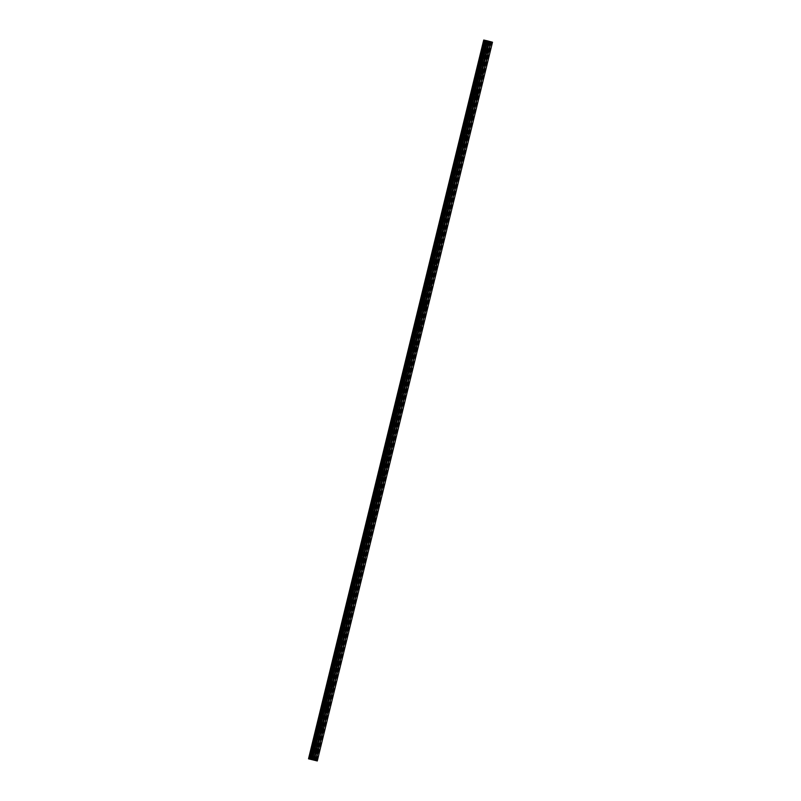 <?xml version="1.0" encoding="UTF-8"?>
<svg xmlns="http://www.w3.org/2000/svg" width="801" height="801" viewBox="0 0 801 801"><rect width="100%" height="100%" fill="white"/><g stroke="black" fill="none" stroke-linecap="round" stroke-linejoin="round"><path stroke-width="0.6" stroke-dasharray="4 3" d="M314.252 749.005A0.951 0.721 -77.7 0 1 315.644 749.366A0.951 0.721 -77.7 0 1 314.252 749.005M314.463 749.125A1.492 1.121 102.3 0 0 312.28 748.555A1.492 1.121 102.3 0 0 314.463 749.125A1.492 1.121 102.3 0 0 312.28 748.555A1.492 1.121 102.3 0 0 314.463 749.125M319.409 727.859A0.951 0.721 -77.7 0 1 320.79 728.229A0.951 0.721 -77.7 0 1 319.409 727.859M319.619 727.989A1.492 1.121 102.3 0 0 317.436 727.418A1.492 1.121 102.3 0 0 319.619 727.989A1.492 1.121 102.3 0 0 317.436 727.418A1.492 1.121 102.3 0 0 319.609 727.989M324.565 706.722A0.951 0.721 -77.7 0 1 325.947 707.093A0.951 0.721 -77.7 0 1 324.565 706.722M324.765 706.852A1.492 1.121 102.3 0 0 322.593 706.272A1.492 1.121 102.3 0 0 324.765 706.852A1.492 1.121 102.3 0 0 322.593 706.272A1.492 1.121 102.3 0 0 324.765 706.852M329.712 685.586A0.951 0.721 -77.7 0 1 331.103 685.946A0.951 0.721 -77.7 0 1 329.712 685.586M329.922 685.716A1.492 1.121 102.3 0 0 327.739 685.135A1.492 1.121 102.3 0 0 329.922 685.716A1.492 1.121 102.3 0 0 327.739 685.135A1.492 1.121 102.3 0 0 329.922 685.706M334.868 664.44A0.951 0.721 -77.7 0 1 336.25 664.81A0.951 0.721 -77.7 0 1 334.868 664.44M335.078 664.57A1.492 1.121 102.3 0 0 332.896 663.999A1.492 1.121 102.3 0 0 335.078 664.57A1.492 1.121 102.3 0 0 332.896 663.999A1.492 1.121 102.3 0 0 335.068 664.57M340.024 643.303A0.951 0.721 -77.7 0 1 341.406 643.674A0.951 0.721 -77.7 0 1 340.024 643.303M340.225 643.433A1.492 1.121 102.3 0 0 338.052 642.853A1.492 1.121 102.3 0 0 340.225 643.433A1.492 1.121 102.3 0 0 338.052 642.853A1.492 1.121 102.3 0 0 340.225 643.433M345.171 622.167A0.951 0.721 -77.7 0 1 346.563 622.527A0.951 0.721 -77.7 0 1 345.171 622.167M345.381 622.297A1.492 1.121 102.3 0 0 343.198 621.716A1.492 1.121 102.3 0 0 345.381 622.297A1.492 1.121 102.3 0 0 343.198 621.716A1.492 1.121 102.3 0 0 345.381 622.297M350.327 601.03A0.951 0.721 -77.7 0 1 351.709 601.391A0.951 0.721 -77.7 0 1 350.327 601.03M350.538 601.15A1.492 1.121 102.3 0 0 348.355 600.58A1.492 1.121 102.3 0 0 350.538 601.15A1.492 1.121 102.3 0 0 348.355 600.58A1.492 1.121 102.3 0 0 350.528 601.15M355.484 579.884A0.951 0.721 -77.7 0 1 356.866 580.254A0.951 0.721 -77.7 0 1 355.484 579.884M355.684 580.014A1.492 1.121 102.3 0 0 353.511 579.443A1.492 1.121 102.3 0 0 355.684 580.014A1.492 1.121 102.3 0 0 353.511 579.443A1.492 1.121 102.3 0 0 355.684 580.014M360.63 558.748A0.951 0.721 -77.7 0 1 362.022 559.118A0.951 0.721 -77.7 0 1 360.63 558.748M360.84 558.878A1.492 1.121 102.3 0 0 358.658 558.297A1.492 1.121 102.3 0 0 360.84 558.878A1.492 1.121 102.3 0 0 358.658 558.297A1.492 1.121 102.3 0 0 360.84 558.878M365.787 537.611A0.951 0.721 -77.7 0 1 367.168 537.972A0.951 0.721 -77.7 0 1 365.787 537.611M365.997 537.731A1.492 1.121 102.3 0 0 363.814 537.161A1.492 1.121 102.3 0 0 365.997 537.731A1.492 1.121 102.3 0 0 363.814 537.161A1.492 1.121 102.3 0 0 365.987 537.731M370.943 516.465A0.951 0.721 -77.7 0 1 372.325 516.835A0.951 0.721 -77.7 0 1 370.943 516.465M371.143 516.595A1.492 1.121 102.3 0 0 368.971 516.024A1.492 1.121 102.3 0 0 371.143 516.595A1.492 1.121 102.3 0 0 368.971 516.024A1.492 1.121 102.3 0 0 371.143 516.595M376.09 495.328A0.951 0.721 -77.7 0 1 377.481 495.699A0.951 0.721 -77.7 0 1 376.09 495.328M376.3 495.459A1.492 1.121 102.3 0 0 374.127 494.878A1.492 1.121 102.3 0 0 376.3 495.459A1.492 1.121 102.3 0 0 374.117 494.878A1.492 1.121 102.3 0 0 376.3 495.459M381.246 474.192A0.951 0.721 -77.7 0 1 382.628 474.552A0.951 0.721 -77.7 0 1 381.246 474.192M381.456 474.322A1.492 1.121 102.3 0 0 379.274 473.741A1.492 1.121 102.3 0 0 381.456 474.322A1.492 1.121 102.3 0 0 379.274 473.741A1.492 1.121 102.3 0 0 381.456 474.322M386.402 453.056A0.951 0.721 -77.7 0 1 387.784 453.416A0.951 0.721 -77.7 0 1 386.402 453.056M386.603 453.176A1.492 1.121 102.3 0 0 384.43 452.605A1.492 1.121 102.3 0 0 386.603 453.176A1.492 1.121 102.3 0 0 384.43 452.605A1.492 1.121 102.3 0 0 386.603 453.176M391.549 431.909A0.951 0.721 -77.7 0 1 392.941 432.28A0.951 0.721 -77.7 0 1 391.549 431.909M391.759 432.039A1.492 1.121 102.3 0 0 389.586 431.469A1.492 1.121 102.3 0 0 391.759 432.039A1.492 1.121 102.3 0 0 389.576 431.469A1.492 1.121 102.3 0 0 391.759 432.039M396.705 410.773A0.951 0.721 -77.7 0 1 398.087 411.133A0.951 0.721 -77.7 0 1 396.705 410.773M396.916 410.903A1.492 1.121 102.3 0 0 394.733 410.322A1.492 1.121 102.3 0 0 396.916 410.903A1.492 1.121 102.3 0 0 394.733 410.322A1.492 1.121 102.3 0 0 396.916 410.903M401.862 389.636A0.951 0.721 -77.7 0 1 403.243 389.997A0.951 0.721 -77.7 0 1 401.862 389.636M402.062 389.757A1.492 1.121 102.3 0 0 399.889 389.186A1.492 1.121 102.3 0 0 402.062 389.757A1.492 1.121 102.3 0 0 399.889 389.186A1.492 1.121 102.3 0 0 402.062 389.757M407.008 368.49A0.951 0.721 -77.7 0 1 408.4 368.86A0.951 0.721 -77.7 0 1 407.008 368.49M407.218 368.62A1.492 1.121 102.3 0 0 405.046 368.049A1.492 1.121 102.3 0 0 407.218 368.62A1.492 1.121 102.3 0 0 405.036 368.049A1.492 1.121 102.3 0 0 407.218 368.62M412.165 347.354A0.951 0.721 -77.7 0 1 413.546 347.724A0.951 0.721 -77.7 0 1 412.165 347.354M412.375 347.484A1.492 1.121 102.3 0 0 410.192 346.903A1.492 1.121 102.3 0 0 412.375 347.484A1.492 1.121 102.3 0 0 410.192 346.903A1.492 1.121 102.3 0 0 412.375 347.484M417.321 326.217A0.951 0.721 -77.7 0 1 418.703 326.578A0.951 0.721 -77.7 0 1 417.321 326.217M417.521 326.347A1.492 1.121 102.3 0 0 415.349 325.767A1.492 1.121 102.3 0 0 417.521 326.347A1.492 1.121 102.3 0 0 415.349 325.767A1.492 1.121 102.3 0 0 417.521 326.347M422.467 305.071A0.951 0.721 -77.7 0 1 423.859 305.441A0.951 0.721 -77.7 0 1 422.467 305.071M422.678 305.201A1.492 1.121 102.3 0 0 420.505 304.63A1.492 1.121 102.3 0 0 422.678 305.201A1.492 1.121 102.3 0 0 420.495 304.63A1.492 1.121 102.3 0 0 422.678 305.201M427.624 283.934A0.951 0.721 -77.7 0 1 429.006 284.305A0.951 0.721 -77.7 0 1 427.624 283.934M427.834 284.065A1.492 1.121 102.3 0 0 425.651 283.494A1.492 1.121 102.3 0 0 427.834 284.065A1.492 1.121 102.3 0 0 425.651 283.494A1.492 1.121 102.3 0 0 427.834 284.065M432.78 262.798A0.951 0.721 -77.7 0 1 434.162 263.159A0.951 0.721 -77.7 0 1 432.78 262.798M432.981 262.928A1.492 1.121 102.3 0 0 430.808 262.348A1.492 1.121 102.3 0 0 432.981 262.928A1.492 1.121 102.3 0 0 430.808 262.348A1.492 1.121 102.3 0 0 432.981 262.928M437.927 241.662A0.951 0.721 -77.7 0 1 439.318 242.022A0.951 0.721 -77.7 0 1 437.927 241.662M438.137 241.782A1.492 1.121 102.3 0 0 435.964 241.211A1.492 1.121 102.3 0 0 438.137 241.782A1.492 1.121 102.3 0 0 435.954 241.211A1.492 1.121 102.3 0 0 438.137 241.782M443.083 220.515A0.951 0.721 -77.7 0 1 444.465 220.886A0.951 0.721 -77.7 0 1 443.083 220.515M443.293 220.645A1.492 1.121 102.3 0 0 441.111 220.075A1.492 1.121 102.3 0 0 443.293 220.645A1.492 1.121 102.3 0 0 441.111 220.075A1.492 1.121 102.3 0 0 443.293 220.645M448.24 199.379A0.951 0.721 -77.7 0 1 449.621 199.749A0.951 0.721 -77.7 0 1 448.24 199.379M448.45 199.509A1.492 1.121 102.3 0 0 446.267 198.928A1.492 1.121 102.3 0 0 448.45 199.509A1.492 1.121 102.3 0 0 446.267 198.928A1.492 1.121 102.3 0 0 448.44 199.509M453.386 178.243A0.951 0.721 -77.7 0 1 454.778 178.603A0.951 0.721 -77.7 0 1 453.386 178.243M453.596 178.373A1.492 1.121 102.3 0 0 451.424 177.792A1.492 1.121 102.3 0 0 453.596 178.373A1.492 1.121 102.3 0 0 451.414 177.792A1.492 1.121 102.3 0 0 453.596 178.363M458.542 157.096A0.951 0.721 -77.7 0 1 459.934 157.467A0.951 0.721 -77.7 0 1 458.542 157.096M458.753 157.226A1.492 1.121 102.3 0 0 456.57 156.656A1.492 1.121 102.3 0 0 458.753 157.226A1.492 1.121 102.3 0 0 456.57 156.656A1.492 1.121 102.3 0 0 458.753 157.226M463.699 135.96A0.951 0.721 -77.7 0 1 465.081 136.33A0.951 0.721 -77.7 0 1 463.699 135.96M463.909 136.09A1.492 1.121 102.3 0 0 461.726 135.519A1.492 1.121 102.3 0 0 463.909 136.09M463.899 136.09A1.492 1.121 102.3 0 0 461.726 135.509A1.492 1.121 102.3 0 0 463.899 136.09M468.845 114.823A0.951 0.721 -77.7 0 1 470.237 115.184A0.951 0.721 -77.7 0 1 468.845 114.823M469.056 114.954A1.492 1.121 102.3 0 0 466.883 114.373A1.492 1.121 102.3 0 0 469.056 114.954A1.492 1.121 102.3 0 0 466.883 114.373A1.492 1.121 102.3 0 0 469.056 114.954M474.002 93.687A0.951 0.721 -77.7 0 1 475.394 94.047A0.951 0.721 -77.7 0 1 474.002 93.687M474.212 93.807A1.492 1.121 102.3 0 0 472.029 93.236A1.492 1.121 102.3 0 0 474.212 93.807A1.492 1.121 102.3 0 0 472.029 93.236A1.492 1.121 102.3 0 0 474.212 93.807M479.158 72.541A0.951 0.721 -77.7 0 1 480.54 72.911A0.951 0.721 -77.7 0 1 479.158 72.541M479.368 72.671A1.492 1.121 102.3 0 0 477.186 72.1A1.492 1.121 102.3 0 0 479.368 72.671A1.492 1.121 102.3 0 0 477.186 72.1A1.492 1.121 102.3 0 0 479.358 72.671M484.305 51.404A0.951 0.721 -77.7 0 1 485.696 51.775A0.951 0.721 -77.7 0 1 484.305 51.404M484.515 51.534A1.492 1.121 102.3 0 0 482.342 50.954A1.492 1.121 102.3 0 0 484.515 51.534A1.492 1.121 102.3 0 0 482.342 50.954A1.492 1.121 102.3 0 0 484.515 51.534M483.914 51.304A1.492 1.121 -77.7 0 1 486.087 51.875A1.492 1.121 -77.7 0 1 483.914 51.304M482.492 50.994A1.492 1.121 -77.7 0 1 484.675 51.564A1.492 1.121 -77.7 0 1 482.492 50.994M478.758 72.44A1.492 1.121 -77.7 0 1 480.94 73.011A1.492 1.121 -77.7 0 1 478.758 72.44M477.346 72.13A1.492 1.121 -77.7 0 1 479.519 72.711A1.492 1.121 -77.7 0 1 477.346 72.13M473.611 93.577A1.492 1.121 -77.7 0 1 475.784 94.158A1.492 1.121 -77.7 0 1 473.611 93.577M472.19 93.266A1.492 1.121 -77.7 0 1 474.372 93.847A1.492 1.121 -77.7 0 1 472.19 93.266M468.455 114.713A1.492 1.121 -77.7 0 1 470.628 115.294A1.492 1.121 -77.7 0 1 468.455 114.713M467.033 114.413A1.492 1.121 -77.7 0 1 469.216 114.984A1.492 1.121 -77.7 0 1 467.033 114.413M463.298 135.86A1.492 1.121 -77.7 0 1 465.481 136.43A1.492 1.121 -77.7 0 1 463.298 135.86M461.887 135.549A1.492 1.121 -77.7 0 1 464.059 136.12A1.492 1.121 -77.7 0 1 461.887 135.549M458.152 156.996A1.492 1.121 -77.7 0 1 460.325 157.567A1.492 1.121 -77.7 0 1 458.152 156.996M456.73 156.686A1.492 1.121 -77.7 0 1 458.913 157.266A1.492 1.121 -77.7 0 1 456.73 156.686M452.996 178.132A1.492 1.121 -77.7 0 1 455.168 178.713A1.492 1.121 -77.7 0 1 452.996 178.132M451.574 177.832A1.492 1.121 -77.7 0 1 453.756 178.403A1.492 1.121 -77.7 0 1 451.574 177.832M447.839 199.279A1.492 1.121 -77.7 0 1 450.022 199.849A1.492 1.121 -77.7 0 1 447.839 199.279M446.427 198.968A1.492 1.121 -77.7 0 1 448.6 199.539A1.492 1.121 -77.7 0 1 446.427 198.968M442.693 220.415A1.492 1.121 -77.7 0 1 444.865 220.986A1.492 1.121 -77.7 0 1 442.693 220.415M441.271 220.105A1.492 1.121 -77.7 0 1 443.454 220.686A1.492 1.121 -77.7 0 1 441.271 220.105M437.536 241.552A1.492 1.121 -77.7 0 1 439.709 242.132A1.492 1.121 -77.7 0 1 437.536 241.552M436.114 241.241A1.492 1.121 -77.7 0 1 438.297 241.822A1.492 1.121 -77.7 0 1 436.114 241.241M432.38 262.688A1.492 1.121 -77.7 0 1 434.563 263.269A1.492 1.121 -77.7 0 1 432.38 262.688M430.968 262.388A1.492 1.121 -77.7 0 1 433.141 262.958A1.492 1.121 -77.7 0 1 430.968 262.388M427.223 283.834A1.492 1.121 -77.7 0 1 429.406 284.405A1.492 1.121 -77.7 0 1 427.223 283.834M425.812 283.524A1.492 1.121 -77.7 0 1 427.994 284.095A1.492 1.121 -77.7 0 1 425.812 283.524M422.077 304.971A1.492 1.121 -77.7 0 1 424.25 305.541A1.492 1.121 -77.7 0 1 422.077 304.971M420.655 304.66A1.492 1.121 -77.7 0 1 422.838 305.241A1.492 1.121 -77.7 0 1 420.655 304.66M416.92 326.107A1.492 1.121 -77.7 0 1 419.103 326.688A1.492 1.121 -77.7 0 1 416.92 326.107M415.509 325.807A1.492 1.121 -77.7 0 1 417.681 326.377A1.492 1.121 -77.7 0 1 415.509 325.807M411.764 347.254A1.492 1.121 -77.7 0 1 413.947 347.824A1.492 1.121 -77.7 0 1 411.764 347.254M410.352 346.943A1.492 1.121 -77.7 0 1 412.535 347.514A1.492 1.121 -77.7 0 1 410.352 346.943M406.618 368.39A1.492 1.121 -77.7 0 1 408.79 368.961A1.492 1.121 -77.7 0 1 406.618 368.39M405.196 368.08A1.492 1.121 -77.7 0 1 407.379 368.66A1.492 1.121 -77.7 0 1 405.196 368.08M401.461 389.526A1.492 1.121 -77.7 0 1 403.644 390.107A1.492 1.121 -77.7 0 1 401.461 389.526M400.049 389.216A1.492 1.121 -77.7 0 1 402.222 389.797A1.492 1.121 -77.7 0 1 400.049 389.216M396.305 410.663A1.492 1.121 -77.7 0 1 398.487 411.243A1.492 1.121 -77.7 0 1 396.305 410.663M394.893 410.362A1.492 1.121 -77.7 0 1 397.066 410.933A1.492 1.121 -77.7 0 1 394.893 410.362M391.158 431.809A1.492 1.121 -77.7 0 1 393.331 432.38A1.492 1.121 -77.7 0 1 391.158 431.809M389.737 431.499A1.492 1.121 -77.7 0 1 391.919 432.069A1.492 1.121 -77.7 0 1 389.737 431.499M386.002 452.945A1.492 1.121 -77.7 0 1 388.185 453.526A1.492 1.121 -77.7 0 1 386.002 452.945M384.59 452.635A1.492 1.121 -77.7 0 1 386.763 453.216A1.492 1.121 -77.7 0 1 384.59 452.635M380.845 474.082A1.492 1.121 -77.7 0 1 383.028 474.663A1.492 1.121 -77.7 0 1 380.845 474.082M379.434 473.781A1.492 1.121 -77.7 0 1 381.606 474.352A1.492 1.121 -77.7 0 1 379.434 473.781M375.699 495.228A1.492 1.121 -77.7 0 1 377.872 495.799A1.492 1.121 -77.7 0 1 375.699 495.228M374.277 494.918A1.492 1.121 -77.7 0 1 376.46 495.489A1.492 1.121 -77.7 0 1 374.277 494.918M370.543 516.365A1.492 1.121 -77.7 0 1 372.725 516.935A1.492 1.121 -77.7 0 1 370.543 516.365M369.131 516.054A1.492 1.121 -77.7 0 1 371.304 516.635A1.492 1.121 -77.7 0 1 369.131 516.054M365.386 537.501A1.492 1.121 -77.7 0 1 367.569 538.082A1.492 1.121 -77.7 0 1 365.386 537.501M363.974 537.191A1.492 1.121 -77.7 0 1 366.147 537.771A1.492 1.121 -77.7 0 1 363.974 537.191M360.24 558.647A1.492 1.121 -77.7 0 1 362.412 559.218A1.492 1.121 -77.7 0 1 360.24 558.647M358.818 558.337A1.492 1.121 -77.7 0 1 361.001 558.908A1.492 1.121 -77.7 0 1 358.818 558.337M355.083 579.784A1.492 1.121 -77.7 0 1 357.266 580.355A1.492 1.121 -77.7 0 1 355.083 579.784M353.672 579.473A1.492 1.121 -77.7 0 1 355.844 580.044A1.492 1.121 -77.7 0 1 353.672 579.473M349.927 600.92A1.492 1.121 -77.7 0 1 352.11 601.501A1.492 1.121 -77.7 0 1 349.927 600.92M348.515 600.61A1.492 1.121 -77.7 0 1 350.688 601.191A1.492 1.121 -77.7 0 1 348.515 600.61M344.78 622.057A1.492 1.121 -77.7 0 1 346.953 622.637A1.492 1.121 -77.7 0 1 344.78 622.057M343.359 621.756A1.492 1.121 -77.7 0 1 345.541 622.327A1.492 1.121 -77.7 0 1 343.359 621.756M339.624 643.203A1.492 1.121 -77.7 0 1 341.807 643.774A1.492 1.121 -77.7 0 1 339.624 643.203M338.212 642.893A1.492 1.121 -77.7 0 1 340.385 643.463A1.492 1.121 -77.7 0 1 338.212 642.893M334.468 664.339A1.492 1.121 -77.7 0 1 336.65 664.91A1.492 1.121 -77.7 0 1 334.468 664.339M333.056 664.029A1.492 1.121 -77.7 0 1 335.229 664.61A1.492 1.121 -77.7 0 1 333.056 664.029M329.321 685.476A1.492 1.121 -77.7 0 1 331.494 686.057A1.492 1.121 -77.7 0 1 329.321 685.476M327.899 685.165A1.492 1.121 -77.7 0 1 330.082 685.746A1.492 1.121 -77.7 0 1 327.899 685.165M324.165 706.622A1.492 1.121 -77.7 0 1 326.337 707.193A1.492 1.121 -77.7 0 1 324.165 706.622M322.743 706.312A1.492 1.121 -77.7 0 1 324.926 706.882A1.492 1.121 -77.7 0 1 322.743 706.312M319.008 727.759A1.492 1.121 -77.7 0 1 321.191 728.329A1.492 1.121 -77.7 0 1 319.008 727.759M317.596 727.448A1.492 1.121 -77.7 0 1 319.769 728.029A1.492 1.121 -77.7 0 1 317.596 727.448M313.862 748.895A1.492 1.121 -77.7 0 1 316.035 749.476A1.492 1.121 -77.7 0 1 313.862 748.895M312.44 748.585A1.492 1.121 -77.7 0 1 314.623 749.165A1.492 1.121 -77.7 0 1 312.44 748.585M488.26 41.161L486.958 40.851L488.26 41.161M489.181 41.402L488.55 41.262L489.181 41.402M492.485 42.213L491.684 42.042L316.475 760.78M483.734 40.07L308.535 758.817L483.734 40.07L491.684 42.042M314.453 760.299L489.651 41.572M313.391 759.999L312.56 759.799M313.191 759.949L313.762 760.079M312.73 759.809L312.01 759.648M489.291 41.522L314.082 760.259M489.191 41.492L313.982 760.229M488.47 41.322L313.261 760.059L488.43 41.312M488.26 41.272L313.051 760.009M491.413 41.972L316.205 760.71M490.432 41.742L315.224 760.479M490.162 41.672L314.953 760.409M314.483 760.339L489.691 41.602L314.523 760.319M486.107 40.591L310.898 759.328L486.107 40.601M317.516 748.765L315.153 748.254M322.663 727.628L320.3 727.118M327.819 706.492L325.456 705.971M332.976 685.346L330.613 684.835M338.122 664.209L335.759 663.699M343.279 643.073L340.916 642.552M348.435 621.936L346.072 621.416M353.581 600.79L351.218 600.279M358.738 579.654L356.375 579.143M363.894 558.517L361.531 557.997M369.041 537.371L366.678 536.86M374.197 516.234L371.834 515.724M379.354 495.098L376.991 494.577M384.51 473.962L382.137 473.441M389.656 452.815L387.294 452.305M394.813 431.679L392.45 431.168M399.969 410.543L397.596 410.022M405.116 389.396L402.753 388.885M410.272 368.26L407.909 367.749M415.429 347.123L413.056 346.603M420.575 325.977L418.212 325.466M425.731 304.841L423.369 304.33M430.888 283.704L428.515 283.194M436.034 262.568L433.671 262.047M441.191 241.421L438.828 240.911M446.347 220.285L443.974 219.774M451.494 199.149L449.131 198.628M456.65 178.002L454.287 177.492M461.807 156.866L459.444 156.355M466.953 135.729L464.59 135.219M472.109 114.593L469.746 114.072M477.266 93.447L474.903 92.936M482.412 72.31L480.049 71.8M487.569 51.174L485.206 50.653M485.316 50.123L483.904 49.812M480.169 71.269L478.748 70.959M475.013 92.405L473.601 92.095M469.857 113.542L468.445 113.231M464.71 134.678L463.288 134.378M459.554 155.825L458.142 155.514M454.397 176.961L452.986 176.651M449.251 198.097L447.829 197.797M444.094 219.244L442.683 218.933M438.938 240.38L437.526 240.07M433.792 261.516L432.37 261.206M428.635 282.653L427.223 282.353M423.479 303.799L422.067 303.489M418.332 324.936L416.91 324.625M413.176 346.072L411.764 345.772M408.019 367.218L406.608 366.908M402.873 388.355L401.451 388.044M397.717 409.491L396.295 409.181M392.56 430.628L391.148 430.327M387.414 451.774L385.992 451.464M382.257 472.91L380.835 472.6M377.101 494.047L375.689 493.746M371.954 515.193L370.533 514.883M366.798 536.33L365.376 536.019M361.641 557.466L360.23 557.156M356.495 578.602L355.073 578.302M351.339 599.749L349.917 599.438M346.182 620.885L344.77 620.575M341.036 642.022L339.614 641.721M335.879 663.168L334.458 662.858M330.723 684.304L329.311 683.994M325.566 705.441L324.155 705.13M320.42 726.587L318.998 726.277M315.264 747.723L313.852 747.413M314.633 750.647L313.211 750.337M319.779 729.511L318.367 729.2M324.936 708.364L323.514 708.064M330.092 687.228L328.67 686.918M335.239 666.092L333.827 665.781M340.395 644.945L338.983 644.645M345.551 623.809L344.13 623.498M350.698 602.672L349.286 602.362M355.854 581.536L354.442 581.226M361.011 560.39L359.589 560.079M366.157 539.253L364.745 538.943M371.314 518.117L369.902 517.806M376.47 496.97L375.048 496.67M381.616 475.834L380.205 475.524M386.773 454.698L385.361 454.387M391.929 433.561L390.508 433.251M397.076 412.415L395.664 412.104M402.232 391.278L400.82 390.968M407.389 370.142L405.967 369.832M412.535 348.996L411.123 348.695M417.691 327.859L416.28 327.549M422.848 306.723L421.426 306.413M427.994 285.577L426.583 285.276M433.151 264.44L431.739 264.13M438.307 243.304L436.885 242.993M443.464 222.167L442.042 221.857M448.61 201.021L447.198 200.721M453.766 179.885L452.345 179.574M458.923 158.748L457.501 158.438M464.069 137.602L462.658 137.301M469.226 116.465L467.804 116.155M474.382 95.329L472.96 95.019M479.529 74.193L478.117 73.882M484.685 53.046L483.263 52.746M487.168 53.036L484.795 52.516M482.012 74.173L479.649 73.652M476.855 95.309L474.492 94.798M471.709 116.445L469.336 115.935M466.552 137.592L464.19 137.071M461.396 158.728L459.033 158.218M456.25 179.865L453.877 179.354M451.093 201.011L448.73 200.49M445.937 222.147L443.574 221.637M440.79 243.284L438.417 242.773M435.634 264.42L433.271 263.909M430.477 285.567L428.114 285.046M425.321 306.703L422.958 306.192M420.175 327.839L417.812 327.329M415.018 348.986L412.655 348.465M409.862 370.122L407.499 369.611M404.715 391.258L402.352 390.748M399.559 412.395L397.196 411.884M394.402 433.541L392.039 433.021M389.256 454.678L386.893 454.167M384.1 475.814L381.737 475.303M378.943 496.96L376.58 496.44M373.797 518.097L371.434 517.586M368.64 539.233L366.277 538.723M363.484 560.38L361.121 559.859M358.337 581.516L355.974 580.995M353.181 602.652L350.818 602.142M348.024 623.789L345.662 623.278M342.878 644.935L340.515 644.415M337.722 666.072L335.359 665.561M332.565 687.208L330.202 686.697M327.419 708.354L325.056 707.834M322.262 729.491L319.899 728.97M317.106 750.627L314.743 750.116M489.571 41.562L314.362 760.299M483.854 40.09L308.645 758.827"/><path stroke-width="1.2" d="M316.615 749.516A0.951 0.721 -77.7 0 1 318.007 749.876A0.951 0.721 -77.7 0 1 316.615 749.516M321.772 728.379A0.951 0.721 -77.7 0 1 323.153 728.74A0.951 0.721 -77.7 0 1 321.772 728.379M326.928 707.233A0.951 0.721 -77.7 0 1 328.31 707.603A0.951 0.721 -77.7 0 1 326.928 707.233M332.075 686.097A0.951 0.721 -77.7 0 1 333.466 686.467A0.951 0.721 -77.7 0 1 332.075 686.097M337.231 664.96A0.951 0.721 -77.7 0 1 338.613 665.321A0.951 0.721 -77.7 0 1 337.231 664.96M342.387 643.814A0.951 0.721 -77.7 0 1 343.769 644.184A0.951 0.721 -77.7 0 1 342.387 643.814M347.534 622.677A0.951 0.721 -77.7 0 1 348.926 623.048A0.951 0.721 -77.7 0 1 347.534 622.677M352.69 601.541A0.951 0.721 -77.7 0 1 354.072 601.901A0.951 0.721 -77.7 0 1 352.69 601.541M357.847 580.405A0.951 0.721 -77.7 0 1 359.228 580.765A0.951 0.721 -77.7 0 1 357.847 580.405M362.993 559.258A0.951 0.721 -77.7 0 1 364.385 559.629A0.951 0.721 -77.7 0 1 362.993 559.258M368.15 538.122A0.951 0.721 -77.7 0 1 369.531 538.492A0.951 0.721 -77.7 0 1 368.15 538.122M373.306 516.985A0.951 0.721 -77.7 0 1 374.688 517.346A0.951 0.721 -77.7 0 1 373.306 516.985M378.452 495.839A0.951 0.721 -77.7 0 1 379.844 496.209A0.951 0.721 -77.7 0 1 378.452 495.839M383.609 474.703A0.951 0.721 -77.7 0 1 385.001 475.073A0.951 0.721 -77.7 0 1 383.609 474.703M388.765 453.566A0.951 0.721 -77.7 0 1 390.147 453.927A0.951 0.721 -77.7 0 1 388.765 453.566M393.912 432.43A0.951 0.721 -77.7 0 1 395.304 432.79A0.951 0.721 -77.7 0 1 393.912 432.43M399.068 411.283A0.951 0.721 -77.7 0 1 400.46 411.654A0.951 0.721 -77.7 0 1 399.068 411.283M404.225 390.147A0.951 0.721 -77.7 0 1 405.606 390.518A0.951 0.721 -77.7 0 1 404.225 390.147M409.371 369.011A0.951 0.721 -77.7 0 1 410.763 369.371A0.951 0.721 -77.7 0 1 409.371 369.011M414.528 347.864A0.951 0.721 -77.7 0 1 415.919 348.235A0.951 0.721 -77.7 0 1 414.528 347.864M419.684 326.728A0.951 0.721 -77.7 0 1 421.066 327.098A0.951 0.721 -77.7 0 1 419.684 326.728M424.83 305.592A0.951 0.721 -77.7 0 1 426.222 305.952A0.951 0.721 -77.7 0 1 424.83 305.592M429.987 284.455A0.951 0.721 -77.7 0 1 431.379 284.816A0.951 0.721 -77.7 0 1 429.987 284.455M435.143 263.309A0.951 0.721 -77.7 0 1 436.525 263.679A0.951 0.721 -77.7 0 1 435.143 263.309M440.3 242.172A0.951 0.721 -77.7 0 1 441.681 242.543A0.951 0.721 -77.7 0 1 440.3 242.172M445.446 221.036A0.951 0.721 -77.7 0 1 446.838 221.396A0.951 0.721 -77.7 0 1 445.446 221.036M450.603 199.89A0.951 0.721 -77.7 0 1 451.984 200.26A0.951 0.721 -77.7 0 1 450.603 199.89M455.759 178.753A0.951 0.721 -77.7 0 1 457.141 179.124A0.951 0.721 -77.7 0 1 455.759 178.753M460.905 157.617A0.951 0.721 -77.7 0 1 462.297 157.977A0.951 0.721 -77.7 0 1 460.905 157.617M466.062 136.48A0.951 0.721 -77.7 0 1 467.444 136.841A0.951 0.721 -77.7 0 1 466.062 136.48M471.218 115.334A0.951 0.721 -77.7 0 1 472.6 115.704A0.951 0.721 -77.7 0 1 471.218 115.334M476.365 94.198A0.951 0.721 -77.7 0 1 477.756 94.558A0.951 0.721 -77.7 0 1 476.365 94.198M481.521 73.061A0.951 0.721 -77.7 0 1 482.903 73.422A0.951 0.721 -77.7 0 1 481.521 73.061M486.678 51.915A0.951 0.721 -77.7 0 1 488.059 52.285A0.951 0.721 -77.7 0 1 486.678 51.915M486.047 40.561L310.828 759.298L486.047 40.561L487.609 40.911L492.485 42.213L317.276 760.95L308.535 758.817L317.236 760.92M483.744 40.05L308.936 758.877M486.037 40.581L484.144 40.14M489.041 41.292L313.832 760.029L489.051 41.292M312.61 759.809L313.391 759.999M313.191 759.949L313.822 760.099M312.01 759.648L312.73 759.809M491.023 41.812L315.814 760.549M492.485 42.213L317.276 760.95M484.935 40.33L309.727 759.068M484.995 40.35L309.787 759.088M486.948 40.751L311.729 759.488M487.609 40.911L312.4 759.648M490.833 41.762L315.624 760.499M308.535 758.787L483.724 40.05M484.245 40.16L309.036 758.897M485.306 40.42L310.087 759.158M485.576 40.481L310.367 759.218M486.007 40.581L310.798 759.318M486.137 40.571L310.928 759.308"/></g></svg>
